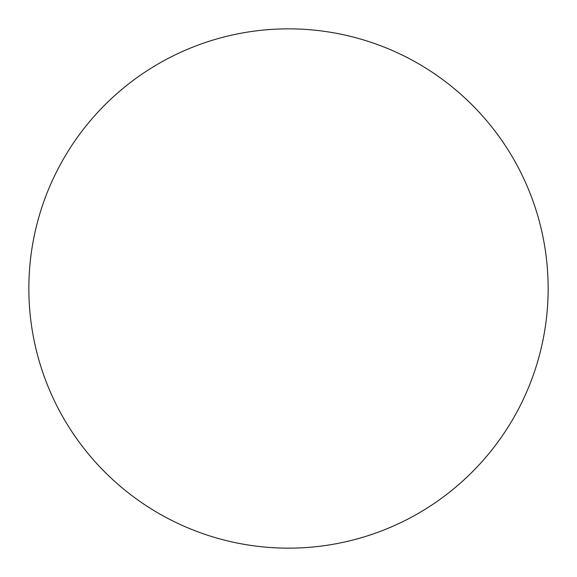 <?xml version="1.0" encoding="UTF-8"?>
<svg xmlns="http://www.w3.org/2000/svg" width="577" height="577" viewBox="0 0 577 577"><rect width="100%" height="100%" fill="white"/><g stroke="black" fill="none" stroke-linecap="round" stroke-linejoin="round"><path stroke-width="0.87" d="M288.5 548.15A259.65 259.65 0 0 1 28.85 288.5A259.65 259.65 0 0 1 288.5 28.85A259.65 259.65 0 0 1 548.15 288.5A259.65 259.65 0 0 1 288.5 548.15"/></g></svg>

